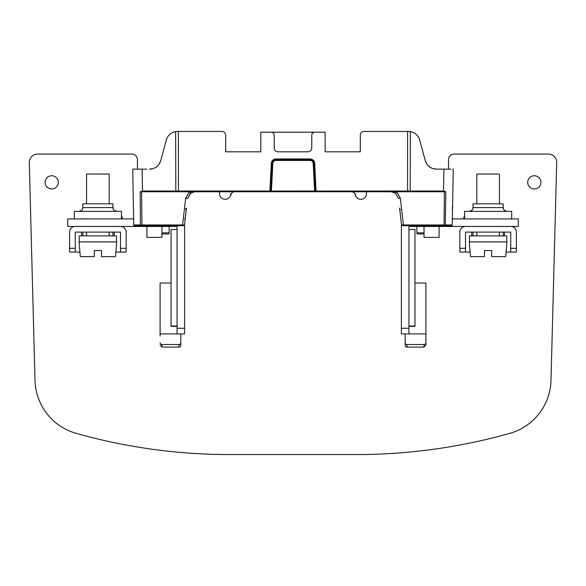 <?xml version="1.0" encoding="UTF-8"?>
<svg xmlns="http://www.w3.org/2000/svg" width="586" height="586" viewBox="0 0 586 586"><rect width="100%" height="100%" fill="white"/><g stroke="black" fill="none" stroke-linecap="round" stroke-linejoin="round"><path stroke-width="0.88" d="M450.978 169.142L443.895 169.142L448.524 169.142L448.524 159.714A5.655 5.655 0 0 1 454.179 154.059L548.328 154.059A8.38 8.38 0 0 1 556.7 162.659L551.001 380.395A56.556 56.556 0 0 1 509.805 433.354A565.556 565.556 0 0 1 356.383 454.56L229.617 454.56A565.556 565.556 0 0 1 76.195 433.354A56.556 56.556 0 0 1 34.999 380.395L29.3 162.659A8.38 8.38 0 0 1 37.672 154.059L131.821 154.059A5.655 5.655 0 0 1 137.476 159.714L137.476 169.142L137.476 159.714M366.521 193.651A5.655 5.655 0 0 1 360.866 199.306A5.655 5.655 0 0 1 355.211 193.651L355.211 195.534A3.772 3.772 0 0 0 351.439 191.769A3.772 3.772 0 0 1 355.211 195.534L355.211 193.651A5.655 5.655 0 0 0 360.866 199.306A5.655 5.655 0 0 0 366.521 193.651L366.521 191.769M310.91 191.769L316.103 191.769A0.754 0.74 -90 0 1 315.363 191.051L407.556 191.021L407.607 131.44L410.368 131.594C415.166 132.612 418.294 135.454 419.744 140.105L425.202 160.483C426.996 165.984 430.761 168.871 436.497 169.142L438.929 169.142M234.561 191.769L275.09 191.769L234.561 191.769A3.772 3.772 0 0 0 230.789 195.534L230.789 193.651A5.655 5.655 0 0 1 225.134 199.306A5.655 5.655 0 0 1 219.479 193.651L219.479 191.769L219.479 193.651M534.3 175.741A6.6 6.6 0 0 0 527.708 182.341A6.6 6.6 0 0 0 534.3 188.941A6.6 6.6 0 0 0 540.9 182.341A6.6 6.6 0 0 0 534.3 175.741M51.7 188.941A6.6 6.6 0 0 0 58.292 182.341A6.6 6.6 0 0 0 51.7 175.741A6.6 6.6 0 0 0 45.1 182.341A6.6 6.6 0 0 0 51.7 188.941M34.999 380.395L29.3 162.659M131.821 154.059L37.672 154.059M548.328 154.059L454.179 154.059M556.7 162.659L551.001 380.395M229.617 454.56L356.383 454.56M272.278 132.194L313.722 132.194L311.833 134.062L311.715 148.06C311.525 150.382 310.265 151.627 307.943 151.803L278.057 151.803C275.735 151.627 274.475 150.382 274.285 148.06L274.167 134.062L272.278 132.194L260.821 132.194L260.821 151.803L225.691 151.803L225.691 135.212C225.515 132.876 224.255 131.616 221.918 131.44L178.393 131.44L178.444 191.021L144.412 191.021L144.544 191.769L141.6 191.769L141.959 224.958L133.733 224.958L133.615 218.175L133.63 218.915L67.72 218.915L67.72 226.452L177.06 226.452L177.06 333.91L184.605 333.91L184.605 226.452A7.537 7.537 0 0 0 184.48 225.097A0.754 0.754 0 0 0 184.487 225.031L182.605 224.958L182.605 225.698L183.74 225.698A0.754 0.754 0 0 0 184.487 225.031L186.421 208.067A0.754 0.754 0 0 1 185.674 208.733A0.754 0.754 0 0 0 186.421 208.067L184.487 225.031A0.754 0.754 0 0 1 183.74 225.698A0.754 0.754 0 0 0 184.487 225.031A0.754 0.754 0 0 1 184.48 225.097A0.754 0.754 0 0 0 184.487 225.031A0.754 0.754 0 0 1 183.74 225.698M160.095 336.1L160.095 283.009L171.031 283.009M180.832 345.33L180.832 342.751A1.883 1.773 180 0 1 178.95 344.524L161.978 344.524L162.051 347.102L178.95 347.102A1.883 1.773 0 0 0 180.832 345.33L180.832 336.489M121.449 215.904A5.281 5.281 0 0 1 122.393 218.915M161.978 232.862L169.142 232.862L169.142 226.452M169.142 232.862A1.128 1.128 0 0 1 168.014 233.997L161.978 233.997M180.832 342.751L180.832 333.91M177.06 333.91L160.095 333.91M161.978 344.524A1.883 1.773 180 0 1 160.095 342.751M177.06 326.365L171.031 326.365M161.978 347.088L160.095 344.949M146.896 226.452L146.896 237.389L161.978 237.389L161.978 226.452M171.031 229.47L171.031 326.028L177.06 326.028L177.06 229.47L171.031 229.47M81.483 235.88L81.483 232.107L82.802 232.107L82.802 235.88M69.609 232.107A5.655 5.655 0 0 1 75.264 226.452L120.504 226.452A5.655 5.655 0 0 1 126.158 232.107L126.158 252.09L120.504 252.09L120.504 232.107L75.264 232.107L75.264 252.09L69.609 252.09L69.609 232.107M115.845 252.09L120.504 252.09M112.966 235.88L112.966 232.107L114.285 232.107L114.285 235.88M75.264 252.09L79.923 252.09M74.319 218.915L74.319 211.37L121.449 211.37L121.449 218.915M112.966 207.598L112.966 203.833L82.802 203.833L82.802 207.598L112.966 207.598C113.706 208.601 111.406 209.385 116.739 211.37M116.548 241.908L116.548 235.88L79.22 235.88L79.22 241.908M116.739 241.908L79.029 241.908L80.319 256.617L94.28 256.617L94.28 250.581L101.488 250.581L101.488 256.617L101.488 250.581L101.488 256.617L115.449 256.617L116.739 241.908M94.28 250.581L94.28 256.617M109.194 203.833L109.194 174.042L86.574 174.042L86.574 203.833M101.488 256.617L101.488 250.581M399.579 208.067L401.513 225.031A0.754 0.754 0 0 0 402.26 225.698A0.754 0.754 0 0 1 401.513 225.031A0.754 0.754 0 0 0 402.26 225.698L445.287 225.698L403.395 225.698L403.395 224.958L401.513 225.031A0.754 0.754 0 0 0 401.52 225.097A7.537 7.537 0 0 0 401.395 226.452L401.395 333.91L408.94 333.91L408.94 226.452L518.28 226.452L518.28 218.915L511.681 218.915L511.681 211.37L464.552 211.37L464.552 218.915L511.681 218.915M451.264 225.698L451.513 225.698A0.754 0.754 0 0 0 452.267 224.958L444.042 224.958L444.042 225.698L451.513 225.698A0.754 0.754 -154.7 0 0 452.267 224.958L452.538 209.473L452.37 218.915L464.552 218.915M414.969 283.009L425.905 283.009L425.905 333.91L408.94 333.91M408.94 326.365L414.969 326.365M425.905 342.751A1.883 1.773 180 0 1 424.022 344.524L407.05 344.524A1.883 1.773 180 0 1 405.168 342.751L405.168 345.33A1.883 1.773 0 0 0 407.05 347.102L424.022 347.088L425.905 344.949L425.905 333.91M405.168 333.91L405.168 342.751M463.607 218.915A5.281 5.281 0 0 1 464.552 215.904M424.022 233.997L417.986 233.997A1.128 1.128 0 0 1 416.858 232.862L416.858 226.452M405.168 336.489L405.168 345.33M425.905 344.949L425.905 336.1M424.022 226.452L424.022 237.389L439.104 237.389L439.104 226.452M408.94 232.452L408.94 326.028L414.969 326.028L414.969 229.47L408.94 229.47M491.72 250.581L491.72 256.617L491.72 250.581L491.72 256.617L491.72 250.581L484.512 250.581L484.512 256.617L484.512 250.581M471.715 235.88L471.715 232.107L473.034 232.107L473.034 235.88M510.736 248.325L510.736 232.107L465.496 232.107L465.496 252.09L459.842 252.09L459.842 232.107A5.655 5.655 0 0 1 465.496 226.452L510.736 226.452A5.655 5.655 0 0 1 516.391 232.107L516.391 252.09L510.736 252.09L510.736 248.325L516.391 248.325M506.077 252.09L510.736 252.09M503.198 235.88L503.198 232.107L504.517 232.107L504.517 235.88M465.496 252.09L470.155 252.09M503.198 207.598L503.198 203.833L473.034 203.833L473.034 207.598L503.198 207.598C503.938 208.601 501.638 209.385 506.971 211.37M506.78 241.908L506.78 235.88L469.452 235.88L469.452 241.908M491.72 256.617L505.681 256.617L506.971 241.908L469.261 241.908L470.551 256.617L484.512 256.617M499.426 203.833L499.426 174.042L476.806 174.042L476.806 203.833M407.556 191.769L441.456 191.769L441.588 191.021L407.556 191.021L407.556 191.769L175.829 191.769L175.632 131.594L178.393 131.44M391.28 191.769L395.477 193.248L398.48 198.456L395.477 193.248L396.605 191.769L409.402 191.769M390.994 191.769L394.693 191.769M176.628 191.769L189.395 191.769L185.645 198.273L182.605 224.958L141.959 224.958L141.959 225.698L182.605 225.698M144.544 191.769L175.829 191.769L144.544 191.769M322.19 191.769L275.09 191.769M332.072 191.769L325.135 191.769M259.444 191.769L253.928 191.769M360.932 191.769L345.11 191.769M441.456 191.769L443.382 191.769L443.514 191.109L441.588 191.021M443.382 191.769L444.4 191.769L444.598 191.292L443.514 191.109L443.895 169.142L436.497 169.142L432.505 168.446M400.355 198.273L396.605 191.769L400.355 198.273L398.48 198.456L400.355 198.273L403.395 224.958L444.042 224.958L444.4 191.769L445.829 191.769L444.598 191.292M445.279 225.698L445.829 191.769M401.52 225.097A0.754 0.754 0 0 1 401.513 225.031L400.912 219.75M401.513 225.031L400.736 218.241M441.741 169.142L440.987 169.142M453.242 169.142L452.714 169.142L453.242 169.142L452.267 224.958L453.242 169.142M432.475 168.431L433.186 168.665L432.475 168.431M435.017 169.046L436.497 169.142L435.017 169.046M431.003 167.772L428.307 165.801L431.003 167.772M426.923 164.168L425.202 160.483L426.923 164.168M313.722 132.194L325.149 132.194L325.149 151.803L360.309 151.803L360.309 135.212C360.485 132.876 361.745 131.616 364.082 131.44L407.607 131.44M316.103 191.769L314.675 163.267C314.286 160.593 312.785 159.165 310.162 158.974L275.838 158.974C273.157 159.224 271.648 160.652 271.325 163.267L269.897 191.021L270.637 191.051L272.072 163.289C272.387 161.106 273.64 159.912 275.838 159.714L310.162 159.714L275.838 159.714L275.838 160.469A3.018 3.018 0 0 0 272.827 163.333L271.325 163.267M314.623 191.769L314.623 191.014L315.363 191.051L314.521 174.672L315.275 174.65M272.827 163.333L271.377 191.769L269.897 191.769A0.754 0.74 -90 0 0 270.637 191.051L314.623 191.014L313.173 163.333L313.928 163.289L314.521 174.672L313.928 163.289C313.613 161.106 312.36 159.912 310.162 159.714L310.162 158.974M185.088 219.75L185.264 218.241A0.754 0.754 0 0 1 184.517 218.915A0.754 0.754 0 0 0 185.264 218.241L185.088 219.75M142.618 191.769L142.486 191.109L140.171 191.769L140.413 224.958L140.721 225.698L141.959 225.698L134.736 225.698M146.712 169.142L132.758 169.142L133.286 169.142L132.758 169.142L133.733 224.958A0.754 0.754 154.7 0 0 134.487 225.698L134.487 225.698A0.754 0.754 0 0 1 133.733 224.958A0.754 0.754 0 0 0 134.487 225.698M133.454 207.993L133.615 218.175M133.44 207.986L133.462 209.473M185.506 209.473L186.253 209.546M156.491 166.827L157.444 166.036M160.769 160.586L159.114 164.109M149.503 169.142L153.451 168.46L149.503 169.142C155.239 168.871 159.004 165.984 160.798 160.483L166.256 140.105C167.699 135.461 170.826 132.626 175.632 131.594M145.013 169.142L137.476 169.142M135.022 169.142L133.286 169.142M156.433 166.871L157.744 165.75M191.043 192.897L187.52 198.456L190.523 193.248L194.303 191.798M194.259 191.805L191.996 192.391M190.523 193.248L189.395 191.769M307.848 132.194L317.268 132.194M311.715 148.06A3.772 3.772 0 0 1 307.943 151.803M278.057 151.803A3.772 3.772 0 0 1 274.285 148.06M452.048 207.993L452.56 207.993L452.538 209.473L452.773 195.717M399.747 209.546L400.494 209.473M140.171 191.769L141.6 191.769L141.402 191.292M270.725 174.65L271.479 174.694L272.072 163.289C272.387 161.106 273.64 159.912 275.838 159.714L275.838 158.974M393.99 192.391L391.741 191.805M271.728 161.604L272.578 161.604L271.728 161.604M313.422 161.604L314.272 161.604L313.422 161.604M177.06 328.255L184.605 328.255M178.95 347.102L178.95 344.524M120.504 248.325L126.158 248.325M69.609 248.325L75.264 248.325M401.395 328.255L408.94 328.255M424.022 347.088L424.022 344.524M407.05 344.524L407.05 347.102M416.858 232.862L424.022 232.862M459.842 248.325L465.496 248.325M410.368 131.594L410.171 191.769M451.513 225.698L451.513 225.698A0.754 0.754 0 0 0 452.267 224.958M178.444 191.769L178.444 191.021L269.897 191.021L269.897 191.769M144.412 191.021L142.486 191.109L142.105 169.142M187.52 198.456L185.645 198.273L187.52 198.456M185.674 208.733A0.754 0.754 0 0 0 186.421 208.067M314.675 163.267L313.928 163.289C313.613 161.106 312.36 159.912 310.162 159.714L310.162 160.469L275.838 160.469M310.162 160.469A3.018 3.018 0 0 1 313.173 163.333M82.802 207.598C82.062 208.601 84.362 209.385 79.029 211.37M86.574 218.695L85.439 218.915M86.574 235.88L86.574 232.107M109.194 235.88L109.194 232.107M500.561 218.915L499.682 218.783M473.034 207.598C472.294 208.601 474.594 209.385 469.261 211.37M476.806 235.88L476.806 232.107M499.426 235.88L499.426 232.107M450.824 225.698L452.194 225.266M133.798 225.251L135.176 225.698M452.538 209.473L452.56 207.986M272.072 163.391L271.479 174.672"/></g></svg>
